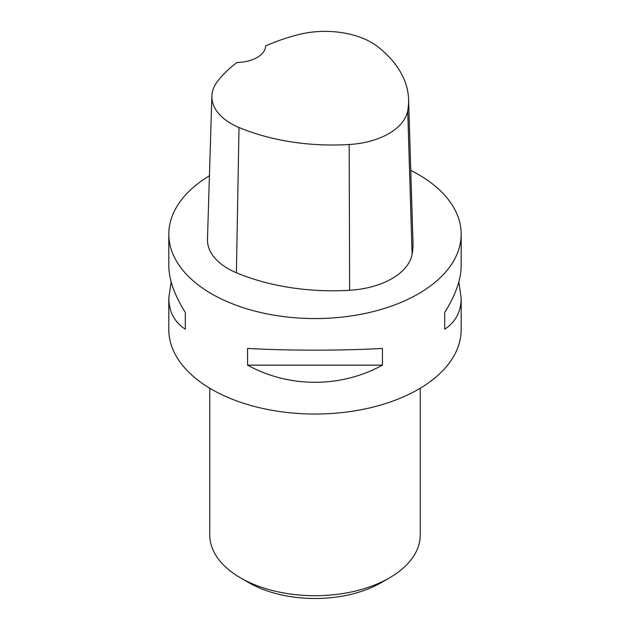 <?xml version="1.0" encoding="UTF-8"?>
<svg xmlns="http://www.w3.org/2000/svg" width="630" height="630" viewBox="0 0 630 630"><rect width="100%" height="100%" fill="white"/><g stroke="black" fill="none" stroke-linecap="round" stroke-linejoin="round"><path stroke-width="0.94" d="M458.845 281.901L461.184 298.029L461.184 329.648A146.184 84.396 180 0 1 370.944 407.618A146.184 84.396 180 0 1 211.633 389.324A146.184 84.396 180 0 1 168.816 329.648L168.816 298.029L171.155 281.901M410.768 170.399A146.184 84.396 180 0 1 418.367 174.486A146.184 84.396 180 0 1 461.184 234.163A146.184 84.396 180 0 1 315 318.559A146.184 84.396 180 0 1 168.816 234.163A146.184 84.396 180 0 1 209.428 175.786M247.566 365.14L247.566 348.429C289.06 350.737 340.94 350.737 382.434 348.429L382.434 365.14C340.94 388.025 289.06 388.025 247.566 365.14L382.434 365.14M461.184 298.029C461.073 311.716 455.577 322.103 444.693 329.191L444.693 312.48C455.577 295.131 461.073 279.57 461.184 265.781L461.184 234.163M168.816 234.163L168.816 265.781C168.927 279.57 174.423 295.131 185.307 312.48L185.307 329.191C174.423 322.103 168.927 311.716 168.816 298.029M408.579 99.43L412.989 242.613A163.721 94.524 180 0 1 412.099 254.268A70.166 40.509 180 0 1 349.626 290.28A163.721 94.524 180 0 1 236.407 272.766A70.166 40.509 180 0 1 207.475 239.266L211.877 96.083A65.756 37.965 180 0 1 217.531 81.349A159.311 91.98 180 0 1 237.045 62.457A29.24 16.876 180 0 0 265.671 45.911A159.311 91.98 180 0 1 298.226 34.674A65.756 37.965 180 0 1 378.244 47.053A159.311 91.98 180 0 1 408.579 99.43A159.311 91.98 180 0 1 407.72 110.77A65.756 37.965 180 0 1 349.17 144.522A159.311 91.98 180 0 1 238.998 127.48A65.756 37.965 180 0 1 211.877 96.083M444.693 312.48L444.693 329.191M185.307 329.191L185.307 312.48M209.751 388.214L209.751 534.941A105.249 60.763 0 0 0 240.573 577.907L248.85 582.679A93.555 54.015 0 0 0 248.85 582.679A93.555 54.015 0 0 0 381.158 582.679L389.427 577.907A105.249 60.763 0 0 0 420.249 534.941L420.249 388.214M248.842 582.679L240.573 577.907A105.249 60.763 0 0 0 240.581 577.907A105.249 60.763 0 0 0 389.427 577.907M407.72 110.77L412.099 254.268M349.17 144.522L349.626 290.28M238.998 127.48L236.407 272.766"/></g></svg>
